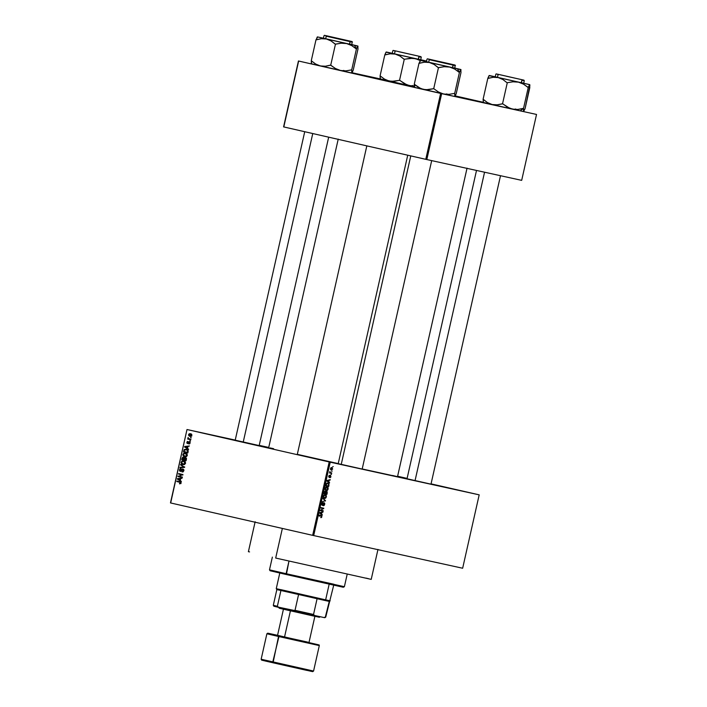 <?xml version="1.0" encoding="UTF-8"?>
<svg xmlns="http://www.w3.org/2000/svg" width="707" height="707" viewBox="0 0 707 707"><rect width="100%" height="100%" fill="white"/><g stroke="black" fill="none" stroke-linecap="round" stroke-linejoin="round"><path stroke-width="1.06" d="M227.318 438.534L205.189 433.594L227.318 438.534M330.69 462.113L308.561 457.173L330.69 462.113M454.689 489.297L432.551 484.357L454.689 489.297M362.178 469.068L338.423 463.712M259.177 445.578L235.422 440.222M430.996 484.154L407.241 478.807M275.686 558.053L282.358 528.438L275.686 558.053L371.219 579.378L275.686 558.053M297.311 454.336L366.827 145.881L297.311 454.336L338.22 463.598L297.311 454.336M187.001 429.52L235.228 440.09L187.001 429.52L170.67 502.969L312.653 535.349L329.197 461.954L187.214 429.573L329.197 461.954L479.187 494.847L462.652 568.242L313.696 535.579L330.231 462.184L479.187 494.847L431.058 483.862L479.187 494.847L462.652 568.242L313.696 535.579L330.231 462.184L329.197 461.954L312.653 535.349L313.696 535.579L170.467 502.916L187.001 429.52M259.222 445.357L268.74 447.443L259.222 445.357M332.661 469.041L331.839 467.468L330.461 468.555L331.265 470.128L332.661 469.041L331.839 467.468L330.461 468.555L331.265 470.128L332.661 469.041M331.733 472.948L330.231 472.523L329.922 471.481L329.515 472.956L331.627 473.425L331.733 472.948L330.231 472.523L329.922 471.481L329.515 472.956L331.627 473.425L331.733 472.948M330.929 476.695L330.381 475.378L329.1 476.933L329.586 475.263L328.675 476.668L329.365 477.411L330.452 475.882L329.992 477.711L330.717 477.26L330.505 475.396L329.162 476.951L329.586 475.263L328.737 476.235L329.1 477.437L330.231 475.961L330.637 476.598L329.992 477.711L330.929 476.695M328.985 485.17L328.826 483.606L327.261 483.022L326.316 483.765L325.759 485.921L328.667 486.566L328.985 485.17L327.915 483.04L326.281 483.844L325.759 485.921L328.667 486.566L328.985 485.17M327.235 492.92L327.023 491.436L325.847 491.772L325.043 491.144L323.992 493.751L326.908 494.396L326.705 491.277L325.847 491.772L325.353 491.126L323.992 493.751L326.908 494.396L327.235 492.92M325.512 500.565L322.94 498.426L325.114 500.75L322.18 501.802L325.512 500.565L322.94 498.426L325.114 500.75L322.18 501.802L325.512 500.565M323.223 510.737L320.89 510.224L323.788 508.218L320.881 507.573L320.766 508.05L323.108 508.563L320.2 510.569L323.117 511.214L323.223 510.737L320.89 510.224L323.788 508.218L320.881 507.573L320.766 508.05L323.108 508.563L320.2 510.569L323.117 511.214L323.223 510.737M321.526 517.497L321.765 515.81L319.193 515.067L319.078 515.544L321.526 516.225L320.757 517.621L321.897 516.79L321.164 515.5L319.193 515.067L319.078 515.544L321.455 516.137L320.757 517.621L321.526 517.497M322.321 514.731L321.544 514.122L321.915 512.478L322.993 511.753L319.732 512.637L322.206 515.226L322.321 514.731L321.305 514.493L322.321 514.731L321.544 514.122L321.915 512.478L322.993 511.753L319.732 512.637L319.626 513.141L322.206 515.226L322.321 514.731M324.69 504.4L324.699 503.26L323.956 502.721L322.118 504.789L322.79 502.571L321.614 504.383L322.48 505.346L324.124 503.216L324.327 504.4L323.346 505.761L324.319 505.302L324.177 502.73L322.295 504.886L322.03 503.888L322.878 502.58L321.685 503.826L322.171 505.364L324.08 503.207L324.363 504.277L323.346 505.761L324.69 504.4M325.609 498.188L326.307 495.598L324.469 494.812L323.523 495.819L323.435 497.542L324.38 498.408L325.609 498.188L324.663 497.975L325.609 498.188L326.378 496.924L326.236 495.457L325.3 494.759L323.391 496.261L324.504 498.444L325.609 498.188M327.376 490.358L328.128 487.927L327.456 487.07L326.236 486.982L325.291 487.998L325.202 489.712L326.139 490.578L327.376 490.358L326.431 490.145L327.376 490.358L328.136 489.094L328.004 487.627L327.058 486.929L325.149 488.431L326.272 490.614L327.376 490.358M329.568 482.589L328.79 481.988L329.162 480.336L330.231 479.62L326.979 480.504L329.453 483.093L329.568 482.589L328.543 482.36L329.568 482.589L328.79 481.988L329.162 480.336L330.231 479.62L326.864 480.999L329.453 483.093L329.568 482.589M331.433 474.309L330.903 474.697L331.433 474.309M332.166 471.039L331.645 471.428L332.166 471.039M333.183 466.549L332.652 466.929L333.183 466.549M190.722 437.244L191.235 437.863L190.722 437.244M189.273 438.914L190.917 439.294L190.81 439.763L187.638 439.047L188.248 438.685L188.089 437.571L189.273 438.914L188.089 437.571L188.248 438.685L187.638 439.047L190.81 439.763L190.917 439.294L189.273 438.914M189.989 440.514L190.501 441.133L189.989 440.514M189.361 441.654L190.165 442.564L189.644 443.81L188.849 443.969L189.644 443.05L189.335 442.149L188.08 443.519L186.913 443.156L187.267 441.575L187.991 441.415L187.293 442.396L187.62 443.112L189.361 441.654L187.541 443.103L186.842 442.317L187.505 443.598L189.335 442.149L189.679 442.909L188.849 443.969L190.139 443.006L189.361 441.654M187.532 448.229L188.628 449.431L184.598 446.992L184.713 446.488L189.414 445.967L187.903 446.577L187.532 448.229L187.903 446.577L189.414 445.967L184.713 446.488L184.598 446.992L188.628 449.431L187.532 448.229M187.337 455.441L186.515 456.563L184.739 456.784L183.193 455.909L182.839 454.53L183.749 453.249L185.517 453.09L186.975 453.921L187.337 455.441L186.975 453.921L185.517 453.09L182.866 454.415L184.739 456.784L186.339 456.651L187.337 455.441L186.825 455.326L187.337 455.441M185.57 463.271L184.58 464.481L182.98 464.614L181.566 463.898L181.072 462.36L181.982 461.079L183.749 460.92L185.207 461.751L185.57 463.271L185.207 461.751L183.749 460.92L181.098 462.245L182.98 464.614L184.58 464.481L185.57 463.271L185.057 463.156L185.57 463.271M181.089 483.137L179.498 483.862L180.479 483.234L180.435 482.457L176.812 481.529L176.918 481.052L180.798 482.112L181.089 483.137L179.878 481.732L176.918 481.052L176.812 481.529L180.373 482.413L180.585 483.005L179.498 483.862L181.089 483.137M180.285 480.362L181.39 481.573L177.351 479.125L177.466 478.63L182.167 478.1L180.665 478.71L180.285 480.362L180.665 478.71L182.167 478.1L177.466 478.63L177.351 479.125L181.39 481.573L180.285 480.362M178.906 476.279L182.397 477.075L182.291 477.552L177.934 476.562L181.991 474.839L178.5 474.043L178.606 473.566L182.963 474.556L178.906 476.279L182.963 474.556L178.606 473.566L178.5 474.043L181.991 474.839L177.934 476.562L182.291 477.552L182.397 477.075L178.906 476.279M182.954 468.971L183.935 470.137L183.184 471.825L182.061 471.984L183.316 470.818L182.857 469.448L181.16 471.277L179.507 470.889L180.011 468.838L181.019 468.67L179.905 469.916L180.524 470.986L181.999 469.183L182.954 468.971L181.752 469.457L180.886 470.915L179.392 469.81L180.285 471.436L182.857 469.448L183.387 470.588L182.061 471.984L183.882 470.747L182.954 468.971M180.665 464.419L184.589 467.371L179.905 467.795L180.02 467.3L184.12 467.053L180.559 464.914L180.665 464.419L180.559 464.914L184.12 467.053L180.02 467.3L179.905 467.795L184.589 467.371L180.665 464.419M185.464 457.517L186.471 458.498L186.082 460.734L181.726 459.744L182.565 457.367L183.573 457.235L184.244 457.924L185.464 457.517L184.244 457.924L183.449 457.199L182.053 458.26L181.726 459.744L186.082 460.734L186.418 459.258L185.464 457.517M186.365 449.201L188.124 450.386L187.85 452.904L183.484 451.914L184.253 449.564L186.365 449.201L184.041 449.846L183.484 451.914L187.85 452.904L188.159 451.508L186.365 449.201M190.475 433.683L191.889 435.044L190.475 436.413L189.087 435.998L188.53 434.973L189.096 433.851L190.342 433.647L188.566 434.637L189.909 436.343L191.853 435.388L190.475 433.683M407.108 478.4L397.608 476.235L407.108 478.4M536.533 114.446L521.678 180.356L426.816 159.552L441.672 93.651L536.533 114.446L441.672 93.651L298.646 61.032L283.799 126.942L425.773 159.322L440.629 93.412L441.672 93.651L426.816 159.552L521.678 180.356L536.533 114.446M283.587 126.889L298.442 60.979L440.629 93.412L425.773 159.322L426.816 159.552L283.587 126.889L298.442 60.979L283.587 126.889M352.077 72.741L380.101 78.884L352.077 72.741M483.04 102.25L455.264 95.913L483.04 102.25M491.63 104.371L490.914 104.203L491.63 104.371M422.813 89.285L422.088 89.109L422.813 89.285M319.811 65.795L319.087 65.618L319.811 65.795M388.638 80.881L387.913 80.713L388.638 80.881M362.196 468.971L397.511 476.695L362.196 468.971M430.766 484.101L406.278 478.604L407.029 478.754L476.509 170.449M258.948 445.525L234.459 440.019L235.21 440.178L304.726 131.714M361.949 469.015L338.211 463.668M392.606 475.493L397.193 476.598M269.924 447.893L273.591 448.671M365.899 578.079L368.577 578.706M255.147 521.739L248.396 551.699L249.571 551.911M180.842 483.65L179.551 483.376L180.842 483.65M181.098 483.111L180.585 483.005L181.098 483.111M181.089 482.572L180.373 482.413L181.089 482.572M181.063 482.492L176.812 481.529L178.473 481.891L178.579 481.432L178.473 481.891L181.063 482.483M178.791 479.443L177.351 479.125L178.791 479.443M178.685 478.895L177.466 478.63L178.685 478.895M179.817 480.088L177.872 478.948L180.63 478.869L180.117 478.763L179.817 480.088L180.329 480.194L179.817 480.088L180.117 478.763L177.872 478.948L179.817 480.088M182.291 477.543L177.934 476.562L179.596 476.925L179.702 476.465L179.596 476.925L182.291 477.543M178.986 476.262L178.049 476.05L178.986 476.262M182.857 475.024L178.5 474.043L180.161 474.406L180.267 473.946L180.161 474.406L182.866 475.024M183.281 471.755L182.106 471.498L183.281 471.755M183.891 470.703L183.387 470.588L183.891 470.703M183.82 469.66L182.857 469.448L183.82 469.66M181.019 468.67L179.392 469.81L181.019 468.67M181.301 471.162L180.4 470.968L181.301 471.162M181.416 471.039L180.886 470.915L181.416 471.039M181.823 470.341L181.345 470.235L181.823 470.341M182.309 469.581L181.752 469.457L182.309 469.581M181.584 467.645L180.02 467.3L181.584 467.645M184.589 467.354L183.396 467.088L184.589 467.354M184.633 467.168L184.12 467.053L184.633 467.168M184.677 466.956L183.484 466.691L184.677 466.956M181.973 465.233L180.559 464.914L181.973 465.233M183.802 464.676L181.098 462.245L182.6 461.371L185.199 461.742L183.634 461.397L185.057 463.156L183.095 464.137L184.607 464.464L183.095 464.137L184.854 463.624L184.695 461.918L183.122 461.326L181.982 461.698L181.699 463.226L183.095 464.137M183.705 461.415L184.536 461.203M184.651 461.203L183.661 461.441M183.095 464.11L183.891 464.729M185.296 461.759L184.262 461.742M186.082 460.725L181.726 459.744L183.387 460.107L183.493 459.647L183.387 460.107L186.082 460.725M182.565 458.375L184.227 457.871L183.413 457.694L184.5 458.401L183.917 458.277L184.35 458.896L183.847 458.781L183.643 459.683L182.335 459.382L182.53 458.551L182.335 459.382L184.156 459.789L183.643 459.683L183.758 457.871L182.574 458.366M184.819 458.048L184.244 457.924L184.819 458.048M185.676 460.142L184.147 459.797L185.358 457.995L186.392 458.224L185.358 457.995L186.48 458.746L185.968 458.631L186.418 459.25L185.906 459.135L185.676 460.142L186.188 460.257L185.676 460.142L185.897 458.383L185.013 457.986L184.147 459.797L185.676 460.142M185.57 456.846L184.889 456.315M183.369 454.53L184.368 453.541L186.966 453.912L185.393 453.567L186.825 455.326L184.854 456.307L183.369 454.53L183.997 455.98L186.374 456.634L184.854 456.307L186.71 455.653L186.224 453.894L184.368 453.541L183.369 454.53M185.473 453.585L186.295 453.373M186.409 453.373L185.42 453.611M184.863 456.28L185.658 456.899M187.063 453.929L186.029 453.912M187.85 452.895L183.484 451.914L185.154 452.277L185.252 451.817L185.154 452.277L187.85 452.895M184.297 450.686L183.785 450.58L184.297 450.686M186.25 449.679L187.903 450.041L184.041 449.846L187.152 449.475M187.417 449.475L186.188 449.723M187.443 452.312L184.103 451.552L184.536 450.05L184.103 451.552L187.956 452.427L187.443 452.312L187.638 451.455L188.15 451.57L187.638 451.455L187.443 452.312M187.275 450.112L188.071 450.288L187.275 450.112L187.638 451.455L187.275 450.112M186.038 447.31L184.598 446.992L186.038 447.31M185.932 446.753L184.713 446.488L185.932 446.753M187.055 447.946L185.11 446.806L187.868 446.736L187.355 446.621L187.055 447.946L187.567 448.061L187.055 447.946L187.355 446.621L185.11 446.806L187.055 447.946M189.803 443.687L188.902 443.483L189.803 443.687M190.121 442.326L189.335 442.149L190.121 442.326M187.991 441.415L186.842 442.317L187.991 441.415M188.354 443.28L187.541 443.103L188.354 443.28M188.451 443.139L187.841 443.006L188.451 443.139M188.742 442.635L188.142 442.502L188.742 442.635M190.501 441.124L189.874 440.982L190.501 441.124M190.81 439.754L187.638 439.047L189.299 439.409L189.405 438.95L189.299 439.409L190.81 439.754M188.239 438.676L189.078 438.861L188.248 438.685M188.38 438.11L187.815 437.987L188.38 438.11M191.235 437.854L190.616 437.721L191.235 437.854M189.025 434.743L191.73 434.452L190.404 434.16L191.853 435.371L190.015 435.865L189.016 434.752L189.467 435.662L191.358 436.157L190.015 435.865L191.323 435.494L190.952 434.372L189.609 434.142L189.016 434.752M190.731 434.231L191.288 434.001M191.429 433.983L190.528 434.416M190.687 435.123L191.685 436.228M319.078 515.544L321.084 515.977L319.087 515.527M318.671 514.935L319.405 516.225M319.44 515.65L319.14 515.12M321.941 512.036L322.878 512.257L321.941 512.036M321.058 512.283L321.915 512.478L321.058 512.283M320.571 513.901L321.544 514.122L320.571 513.901M321.243 513.892L319.644 513.061L320.492 513.255L319.688 512.849L320.651 512.778L319.864 512.602L321.535 512.566L320.713 512.372L321.535 512.566L321.243 513.892L319.988 512.92L321.535 512.566L321.243 513.892M320.731 510.189L320.625 510.64L323.117 511.214L320.209 510.551L320.731 510.189M320.775 508.033L323.108 508.563L320.775 508.033M321.296 507.67L321.19 508.13L321.296 507.67M323.064 508.589L323.673 508.731L323.064 508.589M320.306 510.092L320.89 510.224L320.306 510.092M323.47 503.066L324.08 503.207L323.47 503.066M322.092 502.907L322.807 503.066L322.092 502.907M321.65 504.736L322.295 504.886L321.65 504.736M324.593 500.848L325.406 501.033L324.593 500.848M324.16 494.98L326.236 495.457L324.142 494.997M326.033 496.844L324.619 497.967L323.391 496.252L324.478 495.289L323.947 495.165L325.185 495.227L326.033 496.853L324.619 497.967L323.514 497.71L324.619 497.967L323.691 497.03L324.248 495.43L325.724 495.492L326.033 496.853M324.513 493.371L324.416 493.822L326.908 494.396L324 493.733L324.513 493.371M325.308 493.548L324.098 493.274L325.291 491.612L324.646 491.462L325.6 492.143L325.653 493.619L324.442 493.353L325.291 491.612L325.308 493.548M326.669 493.839L325.653 493.619L325.52 492.602L326.607 491.754L325.945 491.604L326.899 492.832L326.669 493.839L325.653 493.619L326.607 491.754L326.669 493.839M325.918 487.158L328.004 487.627L325.909 487.167M327.801 489.014L326.378 490.137L325.149 488.431L326.245 487.459L325.706 487.335L326.943 487.397L327.544 489.624L325.273 489.88L326.378 490.137L325.441 489.041L326.334 487.423L327.491 487.662L327.801 489.023M326.281 485.541L326.174 485.992L328.667 486.566L325.759 485.903L326.281 485.541M328.437 486.009L325.865 485.444L326.245 483.933L327.809 483.517L326.722 483.27L328.472 483.862L328.437 486.009L326.201 485.523L326.74 483.818L327.898 483.535L328.711 484.392L328.437 486.009M329.179 479.903L330.125 480.115L329.179 479.903M328.295 480.141L329.162 480.336L328.295 480.141M327.809 481.767L328.79 481.988L327.809 481.767M328.481 481.75L326.881 480.928L327.739 481.122L327.102 480.468L328.782 480.424L327.951 480.239L328.782 480.424L328.481 481.75L327.235 480.787L328.782 480.424L328.481 481.75M329.877 475.749L330.452 475.882L329.877 475.749M328.967 475.625L329.515 475.749L328.967 475.625M329.515 472.956L331.627 473.425L329.515 472.939M329.948 472.55L330.637 472.709L329.948 472.55M331.371 469.651L330.461 468.573L331.751 467.946L330.876 467.751L332.361 468.962L330.478 469.448L331.371 469.651L330.743 468.98L331.212 467.99L332.361 468.52L331.371 469.651M343.293 587.261L286.379 574.544L286.132 573.704L269.491 569.833L286.132 573.704L288.977 561.075L286.379 574.544L343.293 587.261L344.38 586.704L286.132 573.704L333.925 584.247M272.363 557.098L269.491 569.824L270.074 570.743L286.379 574.544L270.772 570.876M274.404 571.654L278.399 572.529M339.13 586.236L341.888 586.89M380.101 78.892L391.651 81.393L399.791 80.324L404.298 83.603L409.362 85.609L389.142 81.049L409.362 85.609L414.832 85.945L409.362 85.609L414.169 86.678L406.764 84.805L399.543 80.271L404.271 59.3L409.963 58.31L415.433 58.646L420.497 60.652L415.433 58.646L395.222 54.086L399.915 56.03L404.271 59.3L399.543 80.271L394.206 81.323L389.142 81.049L384.44 79.096L380.092 75.835L380.419 78.769M386.402 52.247L393.119 53.476M396.565 51.143L420.93 56.666L396.565 51.143M395.213 51.311L394.745 51.204M392.244 53.343L418.305 59.255L418.88 56.701L418.305 59.255L420.7 59.759L421.275 57.214L418.88 56.701L421.275 57.214L420.877 56.648L395.69 50.939C390.944 50.064 394.409 50.338 392.818 50.798L392.244 53.343L420.7 59.759M386.013 52.177L385.05 54.916L390.158 53.803L395.222 54.086L386.013 52.177L384.811 54.863L380.092 75.835L384.811 54.863L390.158 53.803L395.222 54.086L386.252 51.991L392.261 53.29M426.577 61.076L420.718 59.706L426.692 61.102L426.118 61.889L426.692 61.111L395.222 54.086L399.915 56.03L404.033 59.247L412.702 58.266L426.568 61.094M380.18 78.954L380.11 75.835L384.44 79.096L389.142 81.049L380.525 79.016M394.639 53.856L392.518 53.396M420.435 59.688L419.622 59.494M398.757 51.708L418.385 56.092L398.757 51.708M334.623 37.683L349.567 40.997L334.623 37.683M243.235 442.052L312.759 133.543L243.235 442.052M506.442 76.259L521.386 79.582L506.442 76.259M505.523 79.211L498.214 77.576L502.916 79.529L507.034 82.737L512.964 81.8L518.434 82.136L523.498 84.142L528.27 87.482L529.446 84.796L529.888 85.494L525.054 108.701L529.782 87.73L529.693 84.61L505.523 79.237M484.56 172.216L415.053 480.636L484.56 172.216M432.949 60.104L452.56 64.487L432.949 60.104M410.767 155.902L341.242 464.402L410.767 155.902M324.319 617.573L325.724 617.131L329.268 601.401L325.335 617.061L324.053 617.564L314.491 615.47L313.537 614.471L295.022 610.318L298.566 594.587L295.022 610.318L293.184 610.68L278.876 607.419L277.365 606.288L273.3 605.316L276.844 589.585L276.26 588.666L325.644 599.854L324.849 600.464L328.879 601.33L276.844 589.585L324.849 600.464L325.644 599.854L280.803 589.629M325.644 599.854L329.17 584.185L325.644 599.854L330.187 600.817L325.644 599.854M277.232 589.656L281.262 590.522M333.713 585.193L325.724 617.131L324.805 617.706L314.491 615.47L313.537 614.471L317.081 598.741L313.537 614.471L274.634 606.376M273.3 605.316L273.874 606.235L278.876 607.419L277.365 606.288L280.909 590.557L277.365 606.288L273.689 605.386M314.491 615.47L293.184 610.68L314.491 615.47M273.043 662.786L312.68 671.641L313.572 671.049L261.148 659.233L272.796 661.946L279.115 635.832L276.57 635.089L267.732 633.18L266.884 633.772L278.531 636.486L266.884 633.772L261.148 659.233L261.608 660.117L273.043 662.786L272.796 661.946L313.572 671.049L319.308 645.588L278.531 636.486L273.043 662.795L309.648 670.908M272.822 662.565L275.191 663.281M279.345 608.232L287.943 610.256L287.696 609.434L287.943 610.256L319.007 617.176M284.532 636.91L277.542 635.39L284.532 637.016L290.427 610.821L284.532 637.016L302.004 640.851M307.412 642.036L279.115 635.832L278.531 636.486L319.308 645.588L319.184 644.97L277.559 635.31M277.842 635.469L308.994 642.477L314.898 616.265M271.037 662.335L264.736 660.877M263.667 660.63L261.846 660.188M261.846 660.17L263.667 660.55M267.502 661.39L271.037 662.176M310.718 671.155L312.529 671.597L310.718 671.235M306.873 670.395L282.226 664.872M279.795 664.324L277.444 663.793M284.877 609.434L280.493 608.48M278.372 607.242L279.345 608.267L308.667 614.931L319.396 617.273L320.315 616.698M317.858 616.893L315.985 616.46M313.475 615.885L310.408 615.178M357.627 46.211L354.499 45.31L356.319 48.871L357.875 46.026L357.963 49.145L353.235 70.117L351.794 72.989L351.706 69.869L356.434 48.898L357.627 46.211M327.748 36.057L349.788 41.077L352.457 42.12L350.062 41.616L349.488 44.161L351.883 44.674L352.051 41.554L324.548 35.359L352.113 41.572L327.748 36.057M351.45 72.883L352.042 72.794L353.217 70.117L357.963 49.145L357.875 46.026L346.616 43.56L351.679 45.557L356.434 48.898L351.706 69.869L346.015 70.859L340.544 70.514L335.472 68.517L330.726 65.177L335.445 44.205L341.145 43.215L346.616 43.56L326.395 38.991L331.097 40.944L335.445 44.205L330.726 65.177L325.388 66.237L320.324 65.954L315.622 64.01L311.266 60.74L315.994 39.769L321.332 38.717L326.395 38.991L317.434 36.905L324.292 38.39M311.283 63.798L351.794 72.989L311.363 63.877L311.292 60.749L311.601 63.683M317.584 37.153L315.994 39.769L311.266 60.74L315.622 64.01L320.324 65.954L325.388 66.237L330.487 65.124L335.472 68.517L340.544 70.514L346.015 70.859L351.724 69.869L351.883 72.962M314.73 64.584L311.707 63.93M357.875 46.026L351.9 44.612L358.016 46.273M325.821 38.761L351.883 44.674M351.609 44.594L350.805 44.4M326.395 36.216L350.062 41.616L349.488 44.161L323.7 38.328M323.426 38.258L324 35.712C325.344 35.2 322.551 35.05 326.873 35.854L349.788 41.077L350.062 41.616L325.927 36.119M317.196 37.082L316.232 39.822L321.332 38.717L326.395 38.991L317.39 36.897L323.435 38.205M335.215 44.152L341.145 43.215L346.616 43.56L326.395 38.991L331.097 40.944L335.215 44.152M356.178 48.836L354.499 45.31L346.616 43.56L351.679 45.557L356.178 48.836M523.268 111.503L520.246 110.849L523.613 111.565L525.036 108.692L523.613 111.565L523.277 108.392L517.833 109.444L512.363 109.099L520.246 110.849L523.41 108.418L520.246 110.849L518.629 110.495L509.765 108.295L502.544 103.761L507.273 82.79L502.544 103.761L497.207 104.822L492.143 104.539L487.441 102.586L483.084 99.325L483.42 102.259M489.403 75.737L496.111 76.975M499.566 74.633L523.931 80.156L499.566 74.65M498.214 74.801L497.746 74.695M495.245 76.833L521.306 82.746L521.881 80.2L521.306 82.746L523.701 83.249L524.276 80.704L521.881 80.2L524.276 80.704L523.869 80.138L498.691 74.438C493.946 73.555 497.41 73.828 495.819 74.288L495.245 76.833L523.701 83.249M489.014 75.667L488.051 78.406L493.15 77.293L498.214 77.576L489.014 75.667L487.812 78.353L483.084 99.325L487.812 78.353L493.15 77.293L498.214 77.576L489.253 75.481L495.253 76.78M523.86 111.379L523.525 108.445L528.253 87.474L523.525 108.445L517.833 109.444L512.363 109.099L483.526 102.515M529.773 84.672L518.434 82.136L523.498 84.142L527.996 87.421L529.835 84.849M497.64 77.346L495.519 76.886M523.427 83.179L522.623 82.984M507.034 82.737L512.964 81.8L518.434 82.136L498.214 77.576L502.916 79.529L507.034 82.737M483.102 102.382L492.143 104.539L487.441 102.586L483.323 99.378L483.181 102.444M502.792 103.814L497.207 104.822L492.143 104.539L512.363 109.099L507.29 107.102L502.792 103.814M460.628 69.701L457.5 68.8L459.32 72.361L460.876 69.516L460.964 72.635L456.236 93.607L454.795 96.479L454.707 93.359L459.435 72.388L460.628 69.701M430.74 59.547L452.789 64.576L455.458 65.618L453.063 65.106L452.489 67.651L454.884 68.164L455.052 65.044L427.549 58.849L455.105 65.062L430.74 59.547M454.451 96.382L455.043 96.293L456.218 93.607L460.964 72.635L460.876 69.516L449.617 67.05L454.681 69.047L459.435 72.388L454.707 93.359L449.016 94.349L443.536 94.013L438.473 92.007L433.718 88.667L438.446 67.704L444.137 66.705L449.617 67.05L429.396 62.49L434.098 64.434L438.446 67.704L433.718 88.667L428.38 89.727L423.316 89.444L418.624 87.5L414.267 84.23L418.995 63.268L424.333 62.207L429.396 62.49L420.435 60.395L427.293 61.88M414.275 87.288L454.795 96.479L414.355 87.368L414.284 84.239L414.602 87.173M420.577 60.643L418.995 63.268L414.267 84.23L420.895 88.667L425.835 89.798L433.718 88.667L438.473 92.007L443.536 94.013L449.016 94.349L454.725 93.359L454.884 96.452M417.731 88.075L414.709 87.421M460.876 69.516L454.893 68.102L461.017 69.763M428.822 62.26L454.884 68.164M454.61 68.084L453.797 67.899M429.396 59.706L453.063 65.106L452.489 67.651L426.701 61.818M426.427 61.748L427.001 59.202C428.345 58.699 425.552 58.548 429.865 59.344L452.789 64.576L453.063 65.106L428.919 59.609M420.197 60.572L419.224 63.321L424.333 62.207L429.396 62.49L420.391 60.387L426.436 61.695M438.216 67.651L444.137 66.705L449.617 67.05L429.396 62.49L434.098 64.434L438.216 67.651M459.179 72.335L457.5 68.8L449.617 67.05L454.681 69.047L459.179 72.335M338.229 139.102L268.687 447.664M467.044 168.133L397.511 476.695M377.971 549.419L371.219 579.378M347.252 573.978L344.38 586.704M412.552 85.467L413.127 86.387M418.385 59.591L418.968 57.011M395.001 51.602L394.488 53.882M325.662 38.788L326.174 36.517M259.169 445.613L328.675 137.176M349.629 44.196L350.142 41.916M430.987 484.189L500.503 175.716M521.448 82.772L521.96 80.501M497.481 77.372L497.993 75.101M453.143 65.406L452.63 67.686M431.685 160.622L362.17 469.103M429.176 60.007L428.654 62.34M407.727 155.204L338.202 463.704M279.786 573.032L276.26 588.666M277.542 635.39L283.445 609.178M343.735 70.373L344.309 71.292M515.553 108.958L516.128 109.877M446.727 93.863L447.31 94.782"/></g></svg>
